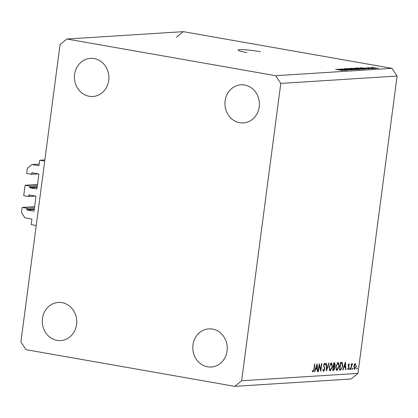 <?xml version="1.0" encoding="UTF-8"?>
<svg xmlns="http://www.w3.org/2000/svg" width="418" height="418" viewBox="0 0 418 418"><rect width="100%" height="100%" fill="white"/><g stroke="black" fill="none" stroke-linecap="round" stroke-linejoin="round"><path stroke-width="0.63" d="M37.526 184.463L25.106 185.252L29.924 186.099L29.762 187.316A0.449 0.408 86.4 0 0 30.101 187.834L36.523 188.962A0.449 0.408 86.4 0 0 36.983 188.586L38.853 174.384A0.449 0.408 86.4 0 0 38.513 173.872L32.092 172.744A0.449 0.408 86.4 0 0 31.632 173.115L31.47 174.337L26.653 173.491L27.342 168.276L31.935 164.54L38.56 165.706A0.449 0.408 86.4 0 0 39.02 165.335L39.694 160.23L44.867 159.901M39.694 160.23L44.71 161.113L36.235 225.464L31.219 224.581L31.893 219.476A0.449 0.408 86.4 0 0 31.549 218.964L24.928 217.799L21.496 212.652L22.185 207.438L34.605 206.654M31.935 164.54L39.182 164.086M31.47 174.337L38.571 173.888M29.924 186.099L37.374 185.623M25.106 185.252L23.732 195.681L28.549 196.528L35.65 196.079M22.185 207.438L26.998 208.284L26.841 209.507A0.449 0.408 86.4 0 0 27.18 210.019L33.602 211.147A0.449 0.408 86.4 0 0 34.062 210.776L35.932 196.575A0.449 0.408 86.4 0 0 35.593 196.063L29.171 194.934A0.449 0.408 86.4 0 0 28.711 195.305L28.549 196.528M26.998 208.284L34.454 207.814M239.686 122.725A19.103 17.232 -93.6 0 0 243.375 122.934A19.103 17.232 -93.6 0 0 259.395 104.824A19.103 17.232 -93.6 0 0 244.65 85.006A19.103 17.232 -93.6 0 0 240.961 84.797A19.103 17.232 -93.6 0 0 224.941 102.906A19.103 17.232 -93.6 0 0 239.686 122.725M207.547 366.811A19.103 17.232 -93.6 0 0 211.242 367.02A19.103 17.232 -93.6 0 0 227.256 348.91A19.103 17.232 -93.6 0 0 212.516 329.091A19.103 17.232 -93.6 0 0 208.828 328.882A19.103 17.232 -93.6 0 0 192.808 346.992A19.103 17.232 -93.6 0 0 207.547 366.811M57.041 340.362A19.103 17.232 -93.6 0 0 60.73 340.565A19.103 17.232 -93.6 0 0 76.75 322.461A19.103 17.232 -93.6 0 0 62.005 302.642A19.103 17.232 -93.6 0 0 58.316 302.433A19.103 17.232 -93.6 0 0 42.296 320.543A19.103 17.232 -93.6 0 0 57.041 340.362M89.175 96.276A19.103 17.232 -93.6 0 0 92.864 96.485A19.103 17.232 -93.6 0 0 108.884 78.375A19.103 17.232 -93.6 0 0 94.144 58.557A19.103 17.232 -93.6 0 0 90.45 58.348A19.103 17.232 -93.6 0 0 74.435 76.457A19.103 17.232 -93.6 0 0 89.175 96.276M319.3 365.384L318.495 371.482L318.192 371.503L319.211 363.733L320.716 369.7L321.52 363.587L321.823 363.571L320.799 371.336L319.3 365.384L319.002 365.332M324.055 365.99L324.88 369.193L323.527 371.351M323.422 371.315L322.827 369.721L323.161 369.308L323.736 370.557L324.577 369.198L323.652 365.055L324.833 363.195M324.729 363.19L325.46 364.444L325.12 364.94L324.593 363.989L323.966 365.003M324.661 363.994L323.992 363.879L324.661 363.994M326.542 370.975L326.087 363.299L326.411 363.279L326.735 369.329L328.673 363.137L328.997 363.117L326.5 370.965M330.215 370.938L328.961 367.004L331.49 362.787L332.535 366.738L330.215 370.938L329.823 370.87M337.002 370.51L335.748 366.57L338.272 362.359L339.317 366.309L337.002 370.51L336.61 370.437M343.591 367.349L343.894 367.406L343.053 369.925L342.718 369.946L345.393 362.077L345.937 369.742L345.608 369.763L345.435 367.307L343.706 367.004M356.894 369.136L357.118 367.85L357.317 368.483L356.915 369.141M397.1 76.045L357.954 373.384L351.057 378.985L234.749 386.347L26.041 349.673L20.9 341.955L60.046 44.616L66.943 39.015L183.251 31.653L391.959 68.327L397.1 76.045L280.791 83.412L241.646 380.751L357.954 373.384M356.402 366.283L354.574 369.277M354.433 369.235L354.736 369.287L353.832 366.445L354.438 364.412L355.509 363.409M352.557 369.423L352.358 368.796L352.761 368.133M352.729 368.127L352.928 368.76M351.026 369.423L350.723 369.439L351.47 363.764L351.773 363.749L351.663 364.58L352.39 363.608L352.384 364.402L351.59 365.562L351.026 369.423L350.733 369.371M352.39 363.608L352.63 363.785L352.181 363.707M349.761 369.585L349.986 368.305L350.185 368.932L349.782 369.596M348.79 368.065L348.157 365.353L349.046 363.827M348.978 363.827L349.505 364.59L349.234 365.092L348.884 364.522L348.466 365.306L349.098 368.018L348.058 369.695M348.925 364.527L348.398 364.433L348.925 364.527M347.975 369.669L347.551 368.979L347.818 368.441L348.231 369.005M339.5 370.149L340.524 362.385L342.248 362.552L342.786 366.189L340.555 370.087L339.536 369.904M341.793 362.364L341.088 362.349M334.4 362.772L335.226 364.632L334.614 366.304L335.006 368.248L333.637 370.526L332.718 370.583L333.742 362.814L334.656 362.782M314.451 371.738L317.126 363.869L317.67 371.534L317.34 371.555L317.163 369.099L315.627 369.193L314.785 371.717L314.451 371.738M312.847 371.994L312.324 371.184L312.58 370.573L313.145 371.231L313.881 369.198L314.561 364.031L314.864 364.01L314.174 369.256L312.93 372.02M312.387 371.032L313.145 371.231M341.401 68.892L348.048 70.151L341.025 69.257L346.266 70.261L339.615 69.007M347.818 69.618L350.754 69.769M350.535 69.816L344.996 69.101L344.056 68.704L346.935 69.043M344.887 68.845L347.196 69.247M348.147 69.273L351.637 69.895M347.656 68.495L353.978 69.775L345.576 68.625L351.998 69.44M356.732 69.623L351.878 69.09L349.526 68.353L354.48 68.902L356.622 69.628M349.202 68.73L349.5 68.573M357.515 68.735L355.169 67.998L360.117 68.547L362.369 69.263L360.269 69.132M354.877 68.071L355.138 68.218M365.139 68.568L360.635 67.674L369.089 68.818L365.128 68.656M377.553 68.04L378.556 68.218L377.543 68.124M66.943 39.015L275.65 75.695L391.959 68.327M260.466 51.707A15.732 1.447 7.5 0 0 239.634 49.669A15.732 1.447 7.5 0 0 246.897 52.569M375.113 67.81L376.864 68.348L371.576 67.418L375.103 67.894M368.389 68.27L368.472 67.632L373.932 68.51L371.283 68.045L371.555 67.575M374.293 68.249L375.296 68.421L374.282 68.327M368.472 67.632L370.306 67.857M371.915 68.4L372.919 68.573L371.905 68.479M370.484 68.359L371.294 68.698L366.664 68.077M370.573 68.683L370.254 68.4M365.99 67.768L368.138 68.129M362.803 68.364L365.066 69.069L364.062 69.137L357.04 67.899L362.793 68.447M365.421 68.991L365.066 69.069M358.435 69.001L359.47 69.425L358.425 69.492L351.402 68.259L358.419 69.085M359.82 69.357L359.47 69.425M341.924 70.036L337.415 69.142L345.869 70.287L341.908 70.13M342.332 70.532L335.628 69.257L342.52 70.49M176.354 37.249L183.251 31.653M241.646 380.751L234.749 386.347M275.65 75.695L280.791 83.412M376.132 68.327L374.81 67.841L372.166 67.732M372.297 67.544L376.231 68.333M368.216 68.265L368.253 67.977M362.709 68.035L365.389 68.353L362.699 68.124M358.216 68.024L364.198 68.928L362.443 68.385L358.205 68.103M364.172 69.127L364.026 68.698M361.528 69.252L358.012 68.296L355.749 68.385M355.99 68.139L361.732 69.263M352.562 68.463L355.556 68.886M355.546 68.892L354.913 68.484L352.573 68.38M355.493 68.892L358.884 69.461L358.085 69.022L355.483 68.975M355.89 69.607L352.369 68.651L350.106 68.74M350.352 68.5L356.094 69.618M339.494 69.503L342.17 69.822L339.479 69.597M356.773 368.383L357.317 368.483M352.729 368.932L352.353 368.838M356.094 366.309L355.415 364.109L354.14 366.429L354.825 368.587L356.094 366.309M355.519 364.115L354.694 363.984L355.519 364.115M353.915 368.441L354.825 368.587M353.842 366.377L354.14 366.429M351.371 364.527L351.663 364.58M351.24 365.504L351.59 365.562M349.641 368.838L350.185 368.932M348.413 364.402L349.505 364.59M348.168 365.254L348.466 365.306M348.126 365.755L348.481 365.818M348.163 366.272L348.758 366.377M348.534 367.046L349.098 367.145M348.8 367.965L349.098 368.018M345.602 369.684L345.937 369.742M342.744 369.873L343.053 369.925M345.378 366.523L345.169 363.592L344.166 366.596L345.378 366.523M344.866 363.54L345.169 363.592M343.857 366.544L344.166 366.596M340.508 362.526L340.701 363.007M342.488 366.137L342.786 366.189M340.43 363.111L340.722 363.164L339.912 369.334L341.297 369.052L342.478 366.21L341.976 363.299L340.451 362.965M339.615 369.282L339.912 369.334M341.976 363.299L340.722 363.164M339.024 366.257L339.317 366.309M339.014 366.325L337.958 363.143L336.051 366.549L336.924 369.705L339.014 366.325M337.065 362.981L337.958 363.143M335.758 366.497L336.051 366.549M334.928 364.58L335.226 364.632M333.308 366.079L334.614 366.304M334.714 368.201L335.006 368.248M332.744 370.369L333.637 370.526M333.658 363.42L334.52 363.571L333.94 363.592L333.611 366.079L334.917 364.663L334.353 363.566L333.658 363.446M333.642 363.54L333.94 363.592M333.318 366.032L333.611 366.079M333.219 366.779L333.71 366.863L333.125 369.768L333.559 369.737L334.703 368.268L334.332 366.915L333.71 366.863L334.332 366.915M333.214 366.826L333.507 366.879M332.832 369.716L333.125 369.768M332.237 366.685L332.535 366.738M332.226 366.758L331.176 363.571L329.269 366.978L330.142 370.134L332.226 366.758M330.277 363.414L331.176 363.571M328.971 366.926L329.269 366.978M326.406 369.272L326.735 369.329M324.969 364.36L325.46 364.444M323.825 366.633L324.41 366.738M324.582 369.141L324.88 369.193M318.202 371.43L318.495 371.482M320.319 369.632L320.716 369.7M317.335 371.477L317.67 371.534M315.433 368.796L317.163 369.099M315.318 369.141L315.627 369.193M314.477 371.665L314.785 371.717M317.11 368.31L316.901 365.384L315.898 368.389L317.11 368.31M316.593 365.327L316.901 365.384M315.59 368.336L315.898 368.389M312.361 371.09L313.051 371.21M31.632 173.115L33.529 172.995M30.101 187.834L37.145 187.384M29.762 187.316L37.212 186.846M28.711 195.305L30.608 195.185M27.18 210.019L34.224 209.575M26.841 209.507L34.292 209.037M350.984 367.464L351.277 367.516M340.435 363.054L340.963 363.148M313.881 369.204L314.174 369.256M338.105 363.148L337.075 362.965M336.924 369.705L335.931 369.528M334.196 366.879L333.23 366.706M331.322 363.576L330.293 363.394M330.142 370.134L329.144 369.956M313.092 371.226L312.361 371.095"/></g></svg>
